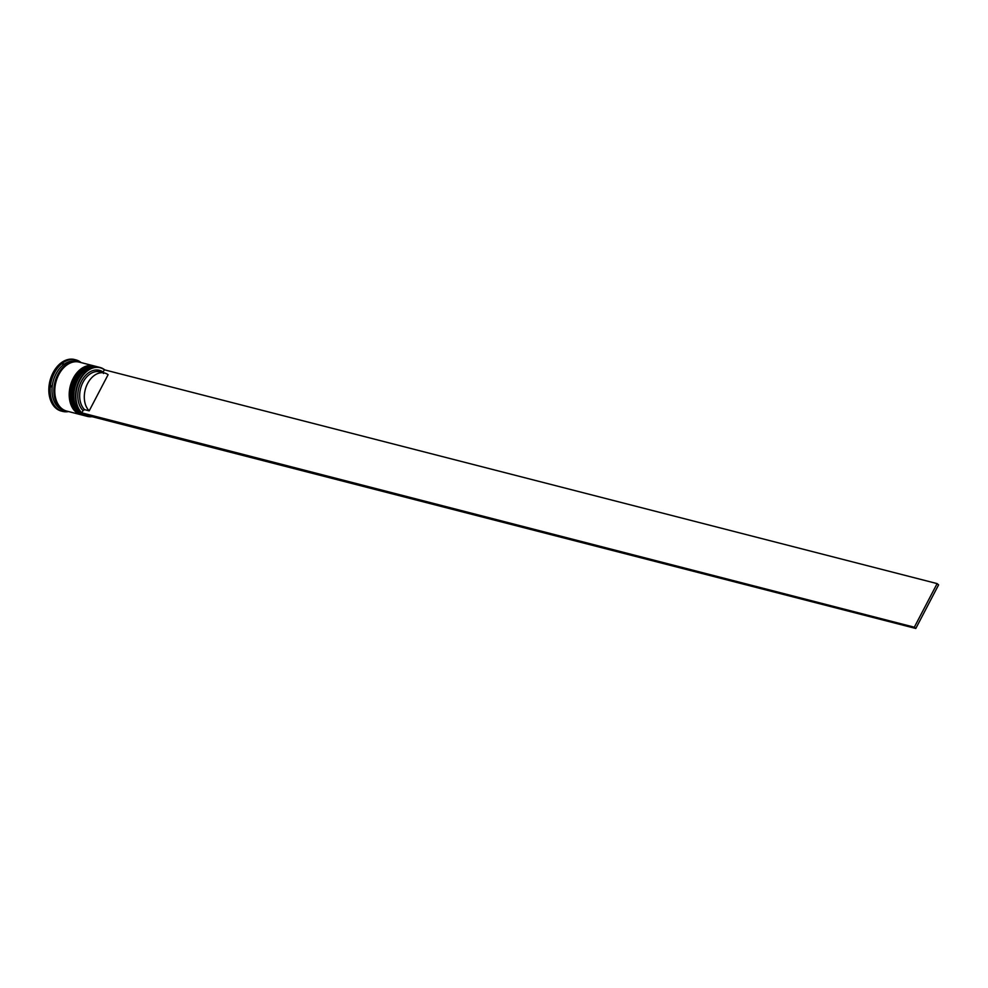 <?xml version="1.0" encoding="UTF-8"?>
<svg xmlns="http://www.w3.org/2000/svg" width="988" height="988" viewBox="0 0 988 988"><rect width="100%" height="100%" fill="white"/><g stroke="black" fill="none" stroke-linecap="round" stroke-linejoin="round"><path stroke-width="1.48" d="M92.082 416.677A25.268 17.586 -75.6 0 1 87.364 416.393A25.268 17.586 -75.6 0 1 79.522 379.96A25.268 17.586 -75.6 0 1 99.949 367.437A25.268 17.586 -75.6 0 1 104.444 369.623M937.118 583.599L104.358 369.796A25.009 17.401 104.4 0 0 79.855 380.133A25.009 17.401 104.4 0 0 81.831 412.873L914.32 627.207L937.118 583.599L938.6 584.859L915.802 628.467L83.19 414.392L81.695 413.132M99.949 367.437L98.281 367.005A25.268 17.586 104.4 0 0 77.854 379.528A25.268 17.586 104.4 0 0 77.039 381.195A25.268 17.586 104.4 0 0 73.927 393.286A25.268 17.586 104.4 0 0 85.697 415.96L87.364 416.393M96.429 366.536L95.503 366.289A25.268 17.586 104.4 0 0 75.076 378.812A25.268 17.586 104.4 0 0 74.261 380.491A25.268 17.586 104.4 0 0 71.148 392.569A25.268 17.586 104.4 0 0 82.918 415.244L83.844 415.491A25.268 17.586 -75.6 0 1 76.002 379.046A25.268 17.586 -75.6 0 1 96.429 366.536A25.268 17.586 -75.6 0 1 96.713 366.61M63.467 363.806L62.75 364.35A25.799 17.957 104.4 0 1 63.467 363.806M66.184 410.934A25.268 17.586 -75.6 0 1 65.714 410.823L63.862 410.353A25.268 17.586 -75.6 0 1 56.02 373.909A25.268 17.586 -75.6 0 1 76.447 361.398L78.299 361.867A25.268 17.586 -75.6 0 1 78.756 362.003M68.543 411.551A26.602 18.513 -75.6 0 1 62.602 411.403A26.602 18.513 -75.6 0 1 54.352 373.044A26.602 18.513 -75.6 0 1 75.854 359.867A26.602 18.513 -75.6 0 1 81.127 362.596M81.349 414.837A25.268 17.586 -75.6 0 1 81.065 414.775A25.268 17.586 -75.6 0 1 73.223 378.342A25.268 17.586 -75.6 0 1 93.662 365.819A25.268 17.586 -75.6 0 1 93.934 365.893M81.065 414.775L66.641 411.057A25.268 17.586 -75.6 0 1 58.798 374.625A25.268 17.586 -75.6 0 1 79.225 362.114L93.662 365.819M65.714 410.823A25.268 17.586 -75.6 0 1 57.872 374.39A25.268 17.586 -75.6 0 1 78.299 361.867M62.602 411.403L61.318 411.07A26.602 18.513 -75.6 0 1 53.056 372.711A26.602 18.513 -75.6 0 1 74.557 359.533L75.854 359.867M89.192 410.847A21.02 14.622 -75.6 0 1 87.636 383.443A21.02 14.622 -75.6 0 1 104.629 373.032A21.02 14.622 -75.6 0 1 108.112 374.662L89.192 410.847L84.56 409.662A21.02 14.622 -75.6 0 1 83.004 382.257A21.02 14.622 -75.6 0 1 99.998 371.846L104.629 373.032M84.56 409.662L83.041 410.576A22.341 15.549 -75.6 0 1 81.337 381.393A22.341 15.549 -75.6 0 1 103.16 372.093L103.481 373.476M83.041 410.576L81.831 412.873M104.358 369.796L103.16 372.093M84.017 414.602A25.009 17.401 104.4 0 0 91.526 416.541M71.161 392.471A24.478 17.031 -75.6 0 1 71.173 392.372A24.478 17.031 -75.6 0 1 74.174 380.664A24.478 17.031 -75.6 0 1 74.224 380.578A24.478 17.031 104.4 0 0 71.161 392.471M73.939 393.187A24.478 17.031 -75.6 0 1 73.939 393.088A24.478 17.031 -75.6 0 1 76.953 381.38A24.478 17.031 -75.6 0 1 76.99 381.294A24.478 17.031 104.4 0 0 73.939 393.187M51.537 385.802L51.413 386.864A25.799 17.957 104.4 0 1 51.537 385.802M914.32 627.207L915.802 628.467M97.083 366.696A25.268 17.586 104.4 0 0 96.985 366.671C88.772 365.251 81.88 369.426 76.298 379.207C69.284 397.139 71.976 409.279 84.4 415.627L85.153 415.812A25.268 17.586 -75.6 0 1 84.585 415.676A25.268 17.586 -75.6 0 1 76.743 379.244A25.268 17.586 -75.6 0 1 97.17 366.721L96.985 366.671A25.268 17.586 104.4 0 0 76.558 379.194A25.268 17.586 104.4 0 0 84.4 415.627A25.268 17.586 104.4 0 0 84.499 415.652M94.305 365.98A25.268 17.586 104.4 0 0 94.218 365.968C86.005 364.535 79.102 368.709 73.52 378.49C66.505 396.423 69.209 408.563 81.621 414.911L82.375 415.096A25.268 17.586 -75.6 0 1 81.806 414.96A25.268 17.586 -75.6 0 1 73.964 378.528A25.268 17.586 -75.6 0 1 94.403 366.005L94.218 365.968A25.268 17.586 104.4 0 0 73.779 378.478A25.268 17.586 104.4 0 0 81.621 414.911A25.268 17.586 104.4 0 0 81.72 414.935M64.578 410.329A25.145 17.5 -75.6 0 1 57.946 374.452A25.145 17.5 -75.6 0 1 77.064 361.756"/></g></svg>
